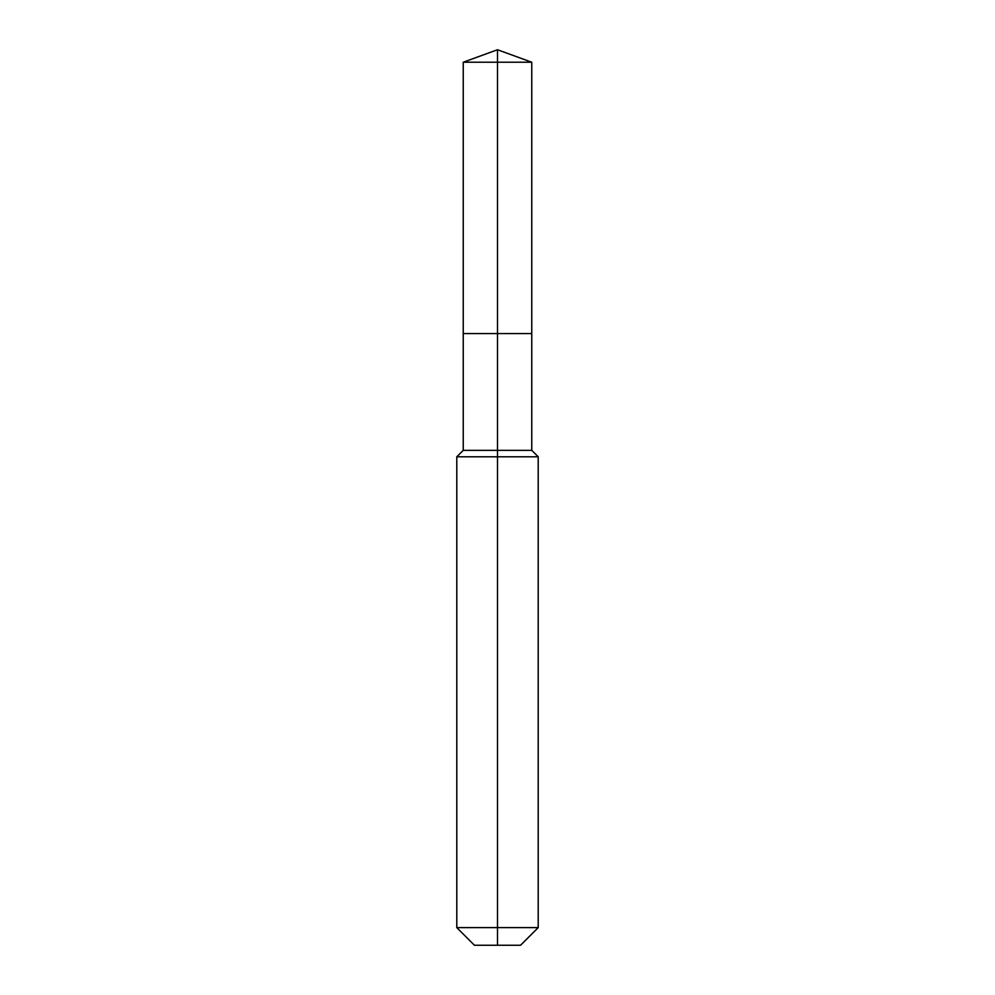 <?xml version="1.0" encoding="UTF-8"?>
<svg xmlns="http://www.w3.org/2000/svg" width="995" height="995" viewBox="0 0 995 995"><rect width="100%" height="100%" fill="white"/><g stroke="black" fill="none" stroke-linecap="round" stroke-linejoin="round"><path stroke-width="0.75" stroke-dasharray="4.97 3.73" d="M531.765 62.225L463.235 62.225M520.572 945.25L497.5 945.25L497.5 333.586L531.765 333.586L463.235 333.586L497.5 333.586L497.5 49.75M531.765 450.349L463.235 450.349M538.208 456.792L456.792 456.792M538.208 927.614L456.792 927.614M497.5 945.25L474.428 945.25"/><path stroke-width="1.49" d="M456.792 927.614L538.208 927.614L520.572 945.25L474.428 945.25L456.792 927.614L456.792 456.792L497.5 456.792L497.5 450.349L463.235 450.349L463.235 333.586L497.5 333.586L497.5 62.225L531.765 62.225L497.5 49.75L497.5 62.225L463.235 62.225L463.235 333.586L531.765 333.586L531.765 62.225M497.5 450.349L531.765 450.349L531.765 333.586L497.5 333.586L497.5 450.349M497.5 945.25L497.5 456.792L538.208 456.792L531.765 450.349M497.5 49.75L463.235 62.225M538.208 927.614L538.208 456.792M463.235 450.349L456.792 456.792"/></g></svg>
